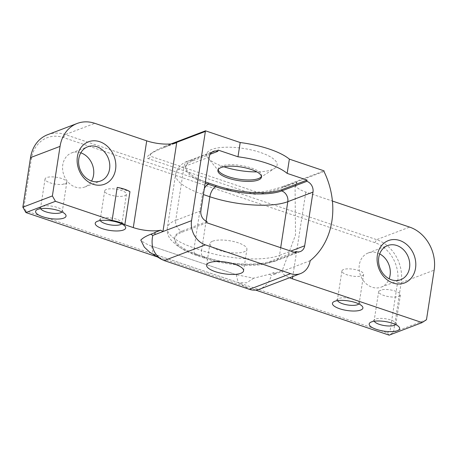 <?xml version="1.0" encoding="UTF-8"?>
<svg xmlns="http://www.w3.org/2000/svg" width="457" height="457" viewBox="0 0 457 457"><rect width="100%" height="100%" fill="white"/><g stroke="black" fill="none" stroke-linecap="round" stroke-linejoin="round"><path stroke-width="0.34" stroke-dasharray="2.29 1.71" d="M163.389 147.805L168.747 145.377L168.684 145.789L163.389 147.805C157.448 150.09 152.952 152.278 149.913 154.369C146.948 156.5 146.394 157.922 148.257 158.625L252.784 193.899C256.297 195.265 270.224 192.374 282.003 187.833L296.953 182.366A22.016 6.918 -171.2 0 0 295.519 184.348A22.016 6.918 -171.2 0 0 305.83 192.071L332.416 201.046M47.648 134.695A35.223 29.271 -110.8 0 1 65.294 134.569L376.648 239.645A35.223 29.271 -110.8 0 1 401.183 282.7L393.511 332.273L426.478 319.723M168.684 145.789L175.642 143.092M236.446 274.737L151.467 246.055L236.446 274.737L253.726 278.193L269.43 274.257L273.863 272.566L275.394 273.086L282.289 270.458L295.508 234.932L295.091 187.124L296.953 182.366M282.289 270.458A22.016 6.918 -171.2 0 0 282.089 271.098A22.016 6.918 -171.2 0 0 289.567 277.759M151.467 246.055C146.543 244.215 142.99 242.221 140.796 240.085M154.917 232.664L155.254 232.539L154.934 234.607M154.917 232.424L155.254 232.539M255.583 290.069L157.511 256.977M25.918 212.562L25.849 210.917L387.256 332.885L389.164 335.152L393.511 332.273L390.072 331.017L397.584 282.472L401.183 282.7L434.15 270.156M379.693 253.915A18.274 15.184 69.2 0 0 368.193 252.972A18.274 15.184 69.2 0 0 360.504 275.457A18.274 15.184 69.2 0 0 381.195 287.133A18.274 15.184 69.2 0 0 389.158 278.781M25.849 210.917L23.861 207.427L31.373 158.882A32.584 27.077 -110.8 0 1 63.534 137.574L374.889 242.65A32.584 27.077 -110.8 0 1 397.584 282.472M117.198 187.387L129.954 191.694M310.172 260.69L273.549 274.634A73.006 60.667 69.2 0 0 275.394 273.086M287.613 185.925A73.006 60.667 69.2 0 0 287.362 185.405L287.293 185.816M323.99 171.461L283.209 186.982L283.249 186.37L324.059 170.838M168.616 145.766A258.999 215.224 69.2 0 1 168.747 145.377L173.409 143.601M164.6 146.954L164.686 146.354C159.539 148.422 155.626 150.387 152.935 152.25C149.965 154.38 149.416 155.797 151.278 156.5L255.8 191.774C260.924 192.711 270.07 190.906 283.249 186.37M61.992 211.957A11.008 3.462 -171.2 0 0 62.335 211.288A11.008 3.462 -171.2 0 0 61.895 210.06A11.008 3.462 -171.2 0 0 51.984 206.181A11.008 3.462 -171.2 0 0 41.364 206.878A11.008 3.462 -171.2 0 0 40.576 207.918A11.008 3.462 -171.2 0 0 40.702 208.66M253.726 278.193L246.62 282.803L238.268 282.58L153.015 253.806L149.856 252.333M269.43 274.257L271.401 275.451C269.396 282.152 265.517 286.705 259.765 289.104M273.863 272.566L273.549 274.634L271.401 275.451M121.619 223.861A11.008 3.462 -171.2 0 0 121.968 223.193A11.008 3.462 -171.2 0 0 121.528 221.965A11.008 3.462 -171.2 0 0 111.617 218.086A11.008 3.462 -171.2 0 0 100.997 218.783A11.008 3.462 -171.2 0 0 100.209 219.823A11.008 3.462 -171.2 0 0 100.334 220.565M358.842 303.922A11.008 3.462 -171.2 0 0 359.191 303.248A11.008 3.462 -171.2 0 0 358.751 302.02A11.008 3.462 -171.2 0 0 348.84 298.147A11.008 3.462 -171.2 0 0 338.22 298.844A11.008 3.462 -171.2 0 0 337.432 299.878A11.008 3.462 -171.2 0 0 337.557 300.626M395.585 324.539A11.008 3.462 -171.2 0 0 395.928 323.87A11.008 3.462 -171.2 0 0 395.488 322.642A11.008 3.462 -171.2 0 0 385.582 318.763A11.008 3.462 -171.2 0 0 374.963 319.46A11.008 3.462 -171.2 0 0 374.174 320.5A11.008 3.462 -171.2 0 0 374.3 321.242M387.256 332.885L390.072 331.017M164.686 146.354L171.107 143.909M223.879 166.782A35.669 11.208 8.8 0 1 208.061 158.059A35.669 11.208 8.8 0 1 211.859 149.41A35.669 11.208 8.8 0 1 257.857 151.661A35.669 11.208 8.8 0 1 274.577 168.359A35.669 11.208 8.8 0 1 256.857 171.883M66.602 182.869L65.134 184.217L62.655 184.371L66.602 182.869A11.008 3.462 -171.2 0 0 66.813 182.372A11.008 3.462 -171.2 0 0 56.462 177.265A11.008 3.462 -171.2 0 0 45.054 179.001A11.008 3.462 -171.2 0 0 50.933 183.097A11.008 3.462 -171.2 0 0 62.655 184.371M23.861 207.427L22.85 207.181M124.83 195.716A11.008 3.462 -171.2 0 0 126.44 194.276A11.008 3.462 -171.2 0 0 116.095 189.169A11.008 3.462 -171.2 0 0 104.687 190.906A11.008 3.462 -171.2 0 0 112.336 195.482A11.008 3.462 -171.2 0 0 124.83 195.716M362.053 275.777A11.008 3.462 -171.2 0 0 363.663 274.331A11.008 3.462 -171.2 0 0 353.318 269.23A11.008 3.462 -171.2 0 0 341.91 270.967A11.008 3.462 -171.2 0 0 349.559 275.537A11.008 3.462 -171.2 0 0 362.053 275.777M398.795 296.393A11.008 3.462 -171.2 0 0 400.406 294.954A11.008 3.462 -171.2 0 0 394.528 290.858A11.008 3.462 -171.2 0 0 382.8 289.578L378.853 291.08A11.008 3.462 -171.2 0 0 378.647 291.583A11.008 3.462 -171.2 0 0 386.296 296.159A11.008 3.462 -171.2 0 0 398.795 296.393M80.815 152.832A18.274 15.184 69.2 0 0 71.669 152.901A18.274 15.184 69.2 0 0 63.974 175.385A18.274 15.184 69.2 0 0 84.671 187.056A18.274 15.184 69.2 0 0 91.549 181.029M207.027 221.536L181.846 231.122A48.436 15.224 -171.2 0 0 174.751 237.469A48.436 15.224 -171.2 0 0 197.435 254.463L204.85 256.965A48.436 15.224 -171.2 0 0 270.807 261.141L294.171 252.247M206.838 222.776L181.657 232.362A48.436 15.224 -171.2 0 0 174.563 238.708A48.436 15.224 -171.2 0 0 197.247 255.703L204.662 258.205A48.436 15.224 -171.2 0 0 270.613 262.381L295.793 252.795M212.671 241.182A18.714 5.884 8.8 0 1 233.91 241.587A18.714 5.884 8.8 0 1 246.917 249.362A18.714 5.884 8.8 0 1 227.523 252.31A18.714 5.884 8.8 0 1 209.929 243.638A18.714 5.884 8.8 0 1 212.671 241.182M210.174 154.249L192.717 160.893A48.436 15.224 -171.2 0 0 185.628 167.245A48.436 15.224 -171.2 0 0 205.176 183.126M218.092 150.067L192.911 159.653A48.436 15.224 -171.2 0 0 185.816 166.005A48.436 15.224 -171.2 0 0 205.364 181.886M218.155 169.724A22.016 6.918 8.8 0 1 218.143 168.981A22.016 6.918 8.8 0 1 221.371 166.097A22.016 6.918 8.8 0 1 246.357 166.565A22.016 6.918 8.8 0 1 261.661 175.717A22.016 6.918 8.8 0 1 261.427 176.419M378.853 291.08L382.8 289.578M305.83 192.071L292.748 276.548M374.889 242.65L376.648 239.645L409.615 227.1M63.534 137.574L65.294 134.569L94.822 123.327M283.209 186.982L282.003 187.833M255.8 191.774L252.784 193.899M148.257 158.625L151.278 156.5M236.206 274.668L238.268 282.58L249.408 289.338M151.707 246.152L153.015 253.806L164.16 260.564M31.373 158.882L30.522 157.608M280.689 247.694L279.495 255.383L290.761 251.093M270.613 262.381L270.807 261.141A8.809 7.318 69.2 0 0 275.217 261.113A8.809 7.318 69.2 0 0 279.495 255.383A57.245 17.989 -171.2 0 1 201.548 250.447L206.09 221.142M200.897 210.768L175.711 220.354A8.809 7.318 -110.8 0 0 181.846 231.122L181.657 232.362M197.247 255.703L197.435 254.463A8.809 4.044 108.6 0 1 195.899 254.549A8.809 4.044 108.6 0 1 194.139 247.945A57.245 17.989 -171.2 0 1 167.331 227.86A57.245 17.989 -171.2 0 1 175.711 220.354L184.028 166.656A57.245 17.989 -171.2 0 0 175.642 174.157A57.245 17.989 -171.2 0 0 202.451 194.242L203.405 194.568M209.209 157.071L184.028 166.656A8.809 7.318 69.2 0 1 188.307 160.927C181.583 163.103 177.362 167.513 175.642 174.157L167.331 227.86C166.908 231.225 167.485 234.31 169.061 237.109L170.672 239.582L176.019 244.786C181.121 248.568 187.747 251.824 195.899 254.549L203.314 257.051A8.809 4.044 108.6 0 1 201.548 250.447L194.139 247.945L202.451 194.242A8.809 4.044 -71.4 0 1 204.336 188.541M192.911 159.653L192.717 160.893A8.809 7.318 69.2 0 0 188.307 160.927L213.488 151.341M204.662 258.205L204.85 256.965A8.809 4.044 108.6 0 1 203.314 257.051C217.526 261.712 232.385 264.255 247.877 264.672L262.781 263.986L275.217 261.113L300.398 251.527M295.519 184.348L295.091 187.124M282.26 269.973L282.089 271.098M381.195 287.133L400.658 279.724M368.193 252.972L387.656 245.569M149.913 154.369L152.935 152.25M41.364 206.878L36.691 209.923M61.895 210.06L65.431 214.373M100.997 218.783L96.324 221.828M121.528 221.965L125.064 226.278M338.22 298.844L333.547 301.888M358.751 302.02L362.287 306.333M374.963 319.46L370.284 322.505M395.488 322.642L399.03 326.955M45.054 179.001L40.576 207.918M66.813 182.372L62.335 211.288M104.687 190.906L100.209 219.823M126.44 194.276L121.968 223.193M341.91 270.967L337.432 299.878M363.663 274.331L359.191 303.248M378.647 291.583L374.174 320.5M400.406 294.954L395.928 323.87M84.671 187.056L100.694 180.961M71.669 152.901L87.693 146.8M260.084 177.79L274.577 168.359M219.023 171.432L208.061 158.059M174.563 238.708L174.751 237.469M243.592 270.841L246.917 249.362M206.604 265.117L209.929 243.638M185.816 166.005L185.628 167.245M261.438 177.162L261.661 175.717M217.92 170.427L218.143 168.981"/><path stroke-width="0.69" d="M415.533 268.219A22.679 18.846 69.2 0 0 389.752 240.131A22.679 18.846 69.2 0 0 384.046 276.976A22.679 18.846 69.2 0 0 415.533 268.219M332.416 201.046L409.615 227.1A35.223 29.271 -110.8 0 1 434.15 270.156L426.478 319.723L422.131 322.602L292.4 278.821A22.016 6.918 -171.2 0 1 289.567 277.759M409.535 267.836A18.274 15.184 69.2 0 0 403.68 249.905A18.274 15.184 69.2 0 0 387.656 245.569A18.274 15.184 69.2 0 0 379.961 268.048A18.274 15.184 69.2 0 0 400.658 279.724A18.274 15.184 69.2 0 0 409.535 267.836M173.409 143.601L176.762 142.327L175.642 143.092A22.016 6.918 8.8 0 1 146.714 140.842L94.822 123.327A35.223 29.271 69.2 0 0 77.176 123.453A35.223 29.271 69.2 0 0 60.056 146.371L52.384 195.939L55.451 201.32L112.085 220.434A17.172 5.398 -171.2 0 1 124.835 224.741L133.29 227.592A22.016 6.918 8.8 0 0 160.755 230.202L162.949 231.556L191.563 220.662A19.817 16.463 69.2 0 0 205.364 244.878L290.618 273.652A19.817 16.463 -110.8 0 0 300.546 273.577A19.817 16.463 -110.8 0 0 310.172 260.69A73.006 60.667 69.2 0 0 323.99 171.461A8.369 6.952 69.2 0 0 324.059 170.838L289.367 159.127L287.156 173.38L307.053 180.092L306.858 181.332A8.809 7.318 -110.8 0 1 312.994 192.094L304.682 245.797A8.809 7.318 69.2 0 1 300.398 251.527A8.809 7.318 69.2 0 1 295.987 251.556L295.793 252.795L206.838 222.776L207.027 221.536A8.809 7.318 -110.8 0 1 200.897 210.768L209.209 157.071A8.809 7.318 69.2 0 1 213.488 151.341A8.809 7.318 69.2 0 1 217.898 151.307L218.092 150.067L237.983 156.785L240.193 142.533L205.496 130.822A8.369 6.952 -110.8 0 0 205.376 131.433L191.563 220.662M63.791 218.109A15.412 4.844 -171.2 0 0 65.431 214.373A15.412 4.844 -171.2 0 0 51.555 208.946A15.412 4.844 -171.2 0 0 36.691 209.923A15.412 4.844 -171.2 0 0 43.918 217.138A15.412 4.844 -171.2 0 0 63.791 218.109M161.03 259.108C153.403 253.629 150.656 245.735 152.787 235.424L150.816 234.23C146.166 236.018 142.83 237.966 140.796 240.085L144.326 247.157L149.856 252.333L161.03 259.108L164.16 260.564L249.408 289.338L290.618 273.652M150.816 234.23L154.917 232.664M152.787 235.424L154.934 234.607A258.999 215.224 69.2 0 1 154.917 232.424L160.755 230.202M157.511 256.977L25.918 212.562L55.451 201.32M422.131 322.602L389.164 335.152L255.583 290.069M123.424 230.014A15.412 4.844 -171.2 0 0 125.064 226.278A15.412 4.844 -171.2 0 0 111.188 220.851A15.412 4.844 -171.2 0 0 96.324 221.828A15.412 4.844 -171.2 0 0 103.545 229.043A15.412 4.844 -171.2 0 0 123.424 230.014M360.642 310.075A15.412 4.844 -171.2 0 0 362.287 306.333A15.412 4.844 -171.2 0 0 348.411 300.912A15.412 4.844 -171.2 0 0 333.547 301.888A15.412 4.844 -171.2 0 0 340.768 309.098A15.412 4.844 -171.2 0 0 360.642 310.075M397.384 330.691A15.412 4.844 -171.2 0 0 399.03 326.955A15.412 4.844 -171.2 0 0 385.154 321.528A15.412 4.844 -171.2 0 0 370.284 322.505A15.412 4.844 -171.2 0 0 377.511 329.72A15.412 4.844 -171.2 0 0 397.384 330.691M389.158 278.781A18.274 15.184 69.2 0 0 390.078 275.245A18.274 15.184 69.2 0 0 379.693 253.915M25.918 212.562L22.85 207.181L30.522 157.608A35.223 29.271 -110.8 0 1 47.648 134.695L77.176 123.453M115.57 169.45A22.679 18.846 69.2 0 0 89.789 141.362A22.679 18.846 69.2 0 0 84.088 178.213A22.679 18.846 69.2 0 0 115.57 169.45M124.835 224.741L129.954 191.694A17.172 5.398 -171.2 0 0 117.198 187.387L112.085 220.434M40.702 208.66A11.008 3.462 -171.2 0 0 49.327 212.733A11.008 3.462 -171.2 0 0 60.724 212.728A11.008 3.462 -171.2 0 0 61.992 211.957M300.546 273.577L259.765 289.104C256.303 290.384 252.852 290.463 249.408 289.338M154.934 234.607L162.949 231.556L176.762 142.327L205.376 131.433M22.85 207.181L52.384 195.939M100.334 220.565A11.008 3.462 -171.2 0 0 108.96 224.638A11.008 3.462 -171.2 0 0 120.357 224.633A11.008 3.462 -171.2 0 0 121.619 223.861M337.557 300.626A11.008 3.462 -171.2 0 0 346.183 304.699A11.008 3.462 -171.2 0 0 357.58 304.693A11.008 3.462 -171.2 0 0 358.842 303.922M374.3 321.242A11.008 3.462 -171.2 0 0 382.92 325.315A11.008 3.462 -171.2 0 0 394.317 325.31A11.008 3.462 -171.2 0 0 395.585 324.539M109.577 169.073A18.274 15.184 69.2 0 0 103.716 151.136A18.274 15.184 69.2 0 0 87.693 146.8A18.274 15.184 69.2 0 0 80.004 169.284A18.274 15.184 69.2 0 0 100.694 180.961A18.274 15.184 69.2 0 0 109.577 169.073M171.107 143.909L205.496 130.822M256.857 171.883A35.669 11.208 8.8 0 1 223.879 166.782M240.193 142.533A52.841 16.606 8.8 0 1 289.367 159.127M91.549 181.029A18.274 15.184 69.2 0 0 93.548 175.174A18.274 15.184 69.2 0 0 80.815 152.832M205.176 183.126A48.436 15.224 -171.2 0 0 208.306 184.24L215.721 186.742A48.436 15.224 -171.2 0 0 281.678 190.917L306.858 181.332M294.171 252.247L295.987 251.556M217.898 151.307L210.174 154.249M237.983 156.785A52.841 16.606 8.8 0 1 287.156 173.38M205.364 181.886A48.436 15.224 -171.2 0 0 208.501 183L215.915 185.502A48.436 15.224 -171.2 0 0 281.866 189.678L307.053 180.092M221.148 167.542A22.016 6.918 8.8 0 1 246.134 168.016A22.016 6.918 8.8 0 1 261.438 177.162A22.016 6.918 8.8 0 1 238.623 180.635A22.016 6.918 8.8 0 1 217.92 170.427A22.016 6.918 8.8 0 1 221.148 167.542M209.346 262.661A18.714 5.884 8.8 0 1 230.585 263.066A18.714 5.884 8.8 0 1 243.592 270.841A18.714 5.884 8.8 0 1 224.198 273.794A18.714 5.884 8.8 0 1 206.604 265.117A18.714 5.884 8.8 0 1 209.346 262.661M261.427 176.419A22.016 6.918 8.8 0 1 260.084 177.79A22.016 6.918 8.8 0 1 238.845 179.184A22.016 6.918 8.8 0 1 219.023 171.432A22.016 6.918 8.8 0 1 218.155 169.724M292.748 276.548L292.4 278.821M30.522 157.608L60.056 146.371M146.714 140.842L133.29 227.592M164.16 260.564L205.364 244.878M281.866 189.678L281.678 190.917A8.809 7.318 -110.8 0 1 287.813 201.68L312.994 192.094M215.915 185.502L215.721 186.742A8.809 4.044 -71.4 0 0 209.866 196.744A57.245 17.989 -171.2 0 0 287.813 201.68L280.689 247.694M290.761 251.093L304.682 245.797M203.405 194.568L209.866 196.744L206.09 221.142M208.501 183L208.306 184.24A8.809 4.044 -71.4 0 0 204.336 188.541"/></g></svg>
